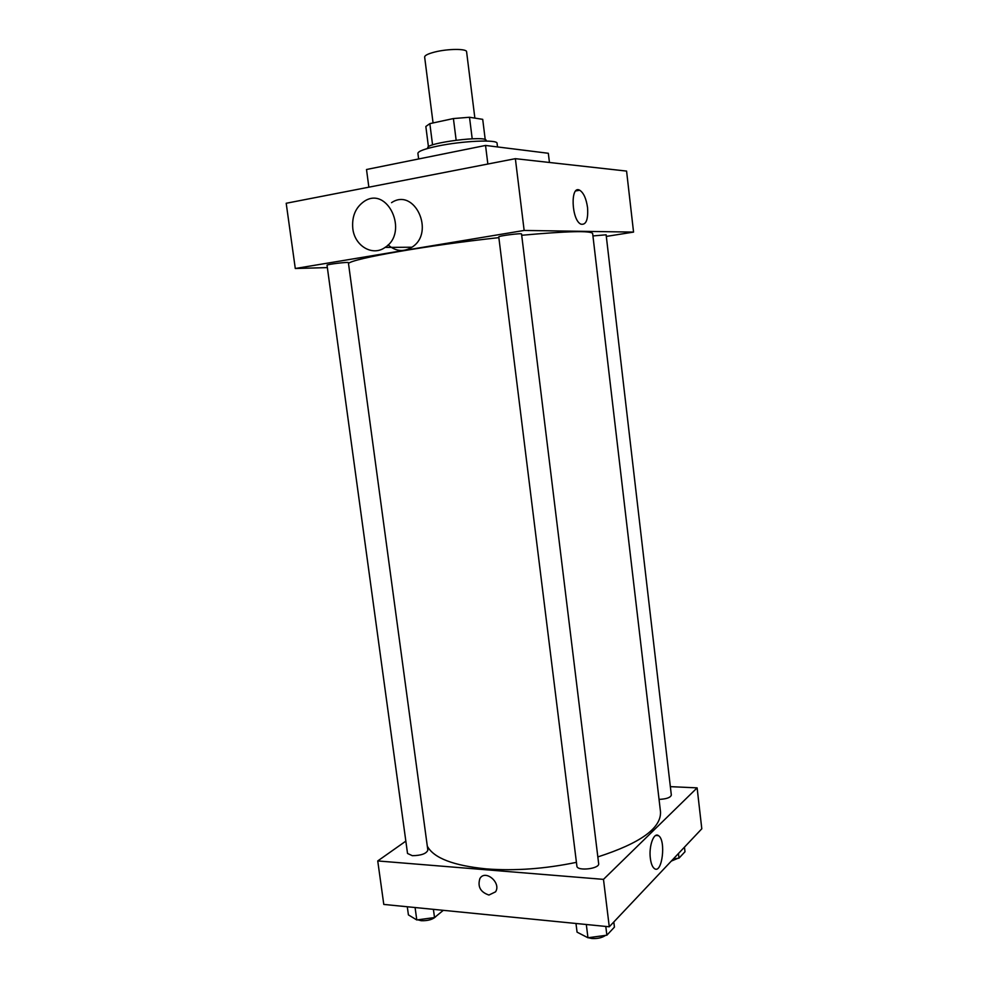 <?xml version="1.0" encoding="UTF-8"?>
<svg xmlns="http://www.w3.org/2000/svg" width="988" height="988" viewBox="0 0 988 988"><rect width="100%" height="100%" fill="white"/><g stroke="black" fill="none" stroke-linecap="round" stroke-linejoin="round"><path stroke-width="1.48" d="M474.87 118.115L466.595 51.759C466.867 48.585 447.91 48.684 434.893 51.994C428.125 53.723 424.704 55.402 424.642 57.057L433.065 122.944M472.202 138.777L469.51 117.263L482.712 119.35L485.231 139.654M432.571 144.94L429.842 123.636L425.84 126.489L428.446 146.829M429.842 123.636L453.406 118.56L469.51 117.263M456.147 140.173L453.406 118.56M427.853 148.41L427.779 147.867C425.433 142.89 487.17 135.084 486.133 140.494L486.207 141.037M497.52 146.94L497.075 143.359C497.977 139.296 462.125 140.864 437.314 146.162C424.556 148.879 418.085 151.275 417.899 153.362L418.628 158.969M549.439 162.477L548.328 153.276L485.54 145.446L366.511 169.504L368.857 187.177M487.85 164.02L485.54 145.446M327.349 267.6L295.288 268.501L286.199 203.269L515.366 158.673L626.577 171.085L633.555 232.094L606.311 236.416M498.767 236.898C498.051 235.947 521.997 232.872 521.541 233.983L598.654 863.611C599.864 868.81 576.98 871.453 576.893 866.118L498.767 236.898M327.028 265.216C326.361 264.389 348.813 261.697 348.381 262.647L427.853 850.211C426.322 853.706 421.147 855.534 412.342 855.694L407.525 853.459L327.028 265.216M295.288 268.501L524.146 230.451L633.555 232.094M592.936 235.934L606.126 234.798L671.334 795.081C670.506 797.612 666.406 799.045 659.058 799.391M348.48 263.426C353.037 258.473 427.705 245.345 498.854 237.639M521.689 235.28C567.396 231.13 591.059 230.55 592.652 233.526L660.515 811.864C661.207 828.203 640.31 843.221 597.839 856.917M391.532 202.676C414.565 187.053 435.547 232.686 411.934 247.222C403.598 252.236 395.657 251.458 388.111 244.888M524.146 230.451L515.366 158.673M587.551 207.591C588.317 219.669 586.106 225.19 580.919 224.165C571.373 220.188 570.138 184.558 579.721 190.227C583.636 192.808 586.242 198.6 587.551 207.591M352.802 228.574C354.643 246 372.6 256.658 385.085 247.408C409.156 232.402 387.555 185.312 364.103 201.441C355.495 207.542 351.728 216.594 352.802 228.574M576.424 862.339C545.08 868.847 515.156 871.033 486.652 868.921C453.566 865.686 433.781 858.115 427.322 846.197M405.833 841.134L377.737 860.943L603.483 879.369L697.12 787.868L670.346 786.646M697.12 787.868L701.801 828.784L609.275 926.781L383.789 904.428L377.737 860.943M609.275 926.781L603.483 879.369M650.351 858.362C648.684 846.123 653.858 831.908 658.465 835.65C666.307 840.072 662.17 874.59 654.414 868.588C652.389 867.044 651.043 863.635 650.351 858.362M488.949 895.042C480.44 892.164 477.426 886.668 479.896 878.554C485.231 869.032 501.571 882.815 495.544 891.843L488.949 895.042C480.44 892.152 477.426 886.656 479.896 878.554C485.231 869.032 501.571 882.815 495.544 891.843L488.949 895.042M575.979 923.471L577.066 932.153L587.959 937.76L606.867 935.204L614.437 927.115L613.807 921.965M587.959 937.76L586.316 924.496M606.867 935.204L605.792 926.435M605.57 935.377C602.062 937.81 597.468 938.847 591.787 938.489L588.292 937.711M673.347 858.905L678.991 858.152L684.993 851.755L684.462 847.148M678.991 858.152L678.46 853.496M677.929 858.3L671.284 861.091M407.291 906.749L408.415 914.888L416.788 919.952L434.522 917.568L443.316 910.319M416.788 919.952L415.084 907.527M434.522 917.568L433.411 909.343M436.276 916.123C433.275 919.371 428.249 920.902 421.221 920.717L417.801 919.803M579.721 190.227L575.757 190.931M385.085 247.408L411.934 247.222M655.699 835.478L658.465 835.65"/></g></svg>
